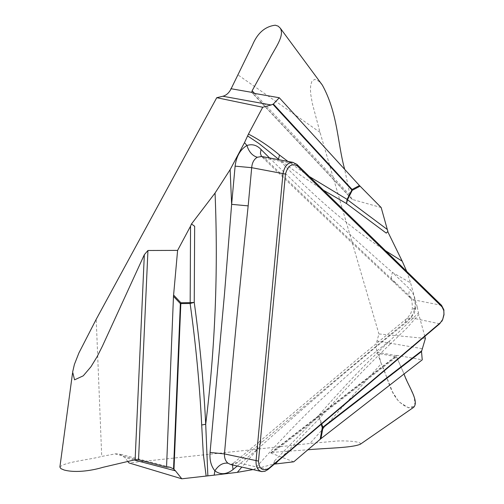 <?xml version="1.0" encoding="UTF-8"?>
<svg xmlns="http://www.w3.org/2000/svg" width="504" height="504" viewBox="0 0 504 504"><rect width="100%" height="100%" fill="white"/><g stroke="black" fill="none" stroke-linecap="round" stroke-linejoin="round"><path stroke-width="0.38" stroke-dasharray="2.52 1.89" d="M274.352 464.121L273.779 464.203L274.649 460.769L273.483 464.108L253.014 469.596M376.891 352.145L396.49 355.648L396.535 356.763L378.643 353.55L380.703 362.086L392.521 391.898L398.765 401.669L408.253 407.698L414.943 405.991L414.37 397.606L396.554 356.8L273.061 452.315L307.849 449.789M425.408 338.43L378.914 333.95L376.582 342.575L376.267 348.289L377.042 351.981L381.276 363.668L309.922 443.476L128.936 462.905M424.834 336.37L418.786 314.534L406.955 327.953L390.083 344.201L389.34 341.227L418.459 312.934L418.786 314.534M322.365 85.132L318.635 81.094L314.71 79.355L311.938 81.27L310.722 85.107L310.439 89.548L310.703 94.147L312.386 103.685L320.008 132.338L378.914 333.95M381.181 207.553L352.435 199.483L351.653 198.916L350.022 195.287L344.673 169.344M387.904 231.374L386.272 233.119M406.728 271.404L410.571 282.895L392.534 272.5L410.01 289.315C414.244 293.838 415.831 300.308 414.792 308.713C412.908 315.107 409.765 319.952 405.361 323.259C359.421 359.862 310.275 401.713 257.928 448.818L237.252 466.03M230.794 464.568L234.039 464.354L236.842 462.974L262.338 441.844C315.46 396.667 364.953 355.289 410.817 317.715L414.124 313.595L415.567 309.494L412.36 308.65L414.792 308.713L417.255 307.043L410.571 282.895M417.255 307.043L418.459 312.934M127.821 461.462L124.765 457.525L119.215 453.934L115.435 453.858L101.72 456.416L96.214 319.29M320.008 132.338L237.699 74.699M269.533 157.96C313.274 201.077 354.274 239.255 392.534 272.5C390.915 276.104 391.035 279.046 392.899 281.333M323.404 190.203L301.134 175.657L278.51 159.182C314.754 197.436 350.431 227.953 385.529 250.74M415.567 309.494C416.084 305.241 415.372 302.003 413.425 299.779L395.873 283.002C355.843 245.511 312.108 203.918 264.676 158.225L261.488 156.429M395.873 283.002L392.969 281.408C352.976 243.986 309.236 202.425 261.746 156.731L261.356 156.416M293.756 461.815L270.925 453.065L270.749 452.775L273.061 452.315M360.322 444.245C362.817 441.239 342.317 440.408 335.5 441.17L309.922 443.476M390.083 344.201C366.629 366.528 343.218 391.167 319.857 418.125L318.648 415.454C342.185 388.357 365.746 363.611 389.34 341.227C345.429 374.384 300.478 417.047 254.488 469.211M262.338 441.844L258.602 442.266L357.909 358.716L407.427 318.055L410.735 313.538L412.36 308.65C412.215 301.209 411.604 297.713 410.521 298.173L392.969 281.408M258.565 442.298L257.323 444.875L257.928 448.818L241.844 467.069M439.646 323.795L410.817 317.715L406.709 318.679L405.607 320.431L405.361 323.259M441.548 305.336L413.425 299.779L410.521 298.173M410.451 298.097C408.58 295.81 408.429 292.881 410.01 289.315M396.49 355.648L397.303 355.377L422.239 359.831M396.554 356.8L404.044 373.981M413.727 407.27L408.845 407.843C389.8 400.516 388.893 378.063 381.276 363.668M194.657 226.283L191.4 224.078M296.843 164.317L264.676 158.225L261.759 156.492M254.577 93.423L350.022 195.287M267.989 469.52L237.296 462.647L233.598 462.993L230.763 464.549M233.56 463.025L232.464 464.946M59.888 467.069C64.575 461.866 88.912 459.931 101.72 456.416M321.212 424.343L319.347 418.534L319.857 418.125L321.709 423.914M274.649 460.769L318.648 415.454L319.347 418.534L278.139 460.908M422.188 348.667L376.967 340.95M270.925 453.065L397.303 355.377M287.916 161.425L309.412 176.564M352.435 199.483L252.586 93.076M114.95 453.833L136.949 459.585M134.127 459.982L124.765 457.525M270.749 452.775L396.648 355.484M351.653 198.916L252.019 92.761M233.598 462.993L258.602 442.266M169.924 467.17L119.165 453.921M72.664 372.021L72.507 373.225"/><path stroke-width="0.76" d="M278.139 460.908L275.316 463.995L293.756 461.815L320.972 438.625L422.239 359.831L421.514 351.546L425.408 338.43L424.834 336.37M344.673 169.344C337.277 142.285 337.919 113.532 322.365 85.132M360.058 186.165L352.227 190.342L347.489 199.767L387.318 229.503L381.181 207.553L359.453 185.535L279.285 97.745L273.376 104.026L271.108 104.977L222.875 96.245L216.745 97.7L96.214 319.29L78.92 352.926L74.409 364.392L72.639 372.009L74.56 379.833L83.242 375.833L90.934 366.792L97.14 356.643L102.356 346.279L144.333 254.69L147.943 250.494L138.531 459.787L166.541 467.114L173.483 296.333L177.603 250.393L147.943 250.494M387.318 229.503L387.904 231.374L386.272 233.119L346.494 203.54L323.404 190.203M385.529 250.74L402.23 261.204L387.702 231.556M402.23 261.204L406.728 271.404M261.759 156.492L257.273 157.261C253.947 159.302 252.088 162.773 251.691 167.687L248.17 205.878C239.368 289.535 231.468 372.217 224.463 453.921C224.311 457.972 225.464 461.059 227.921 463.182C222.913 462.615 218.566 465.161 214.868 470.812L214.181 475.152L181.799 478.8L128.936 462.905L127.821 461.462M230.876 88.704L251.817 92.358L252.113 90.796L269.76 58.621C274.787 48.51 284.823 35.897 280.293 28.174L278.195 26.164L275.297 25.2C265.104 26.429 257.487 33.05 252.454 45.064L231.002 88.994C229.011 92.919 226.302 95.338 222.875 96.245M296.843 164.317L441.548 305.336L443.785 309.664L444.005 314.685L442.638 319.7L439.646 323.795L267.989 469.52L264.802 471.353L261.74 471.536C257.809 470.553 255.906 466.994 256.032 460.864L282.964 173.855C284.376 166.339 287.664 162.508 292.818 162.364L296.843 164.317L297.291 165.942C291.81 163.031 287.866 165.747 285.459 174.088L258.489 461.097C259.125 468.941 262.521 471.404 268.676 468.481L440.471 322.686L442.701 319.429L443.948 314.282L443.81 310.596L442.096 306.93L297.291 165.942M278.51 159.182L259.106 143.621L247.596 135.923L248.441 134.083C259.585 139.866 269.936 146.859 279.5 155.068L278.51 159.182M257.273 157.261C252.372 155.78 248.919 151.849 246.922 145.473L244.497 142.657L247.596 135.923M285.459 174.088L251.691 167.687L235.116 166.15C236.319 156.404 240.257 149.512 246.922 145.473C252.202 143.785 256.901 145.114 261.022 149.461L269.533 157.96M261.488 156.429L260.411 153.374L261.022 149.461M253.014 469.596L237.315 472.355L241.844 467.069M275.316 463.995L274.352 464.121M214.181 475.152L237.315 472.355M307.849 449.789C326.227 448.024 351.275 448.037 360.322 444.245L413.702 407.282M404.044 373.981C407.528 385.069 419.586 401.058 413.727 407.27M216.745 97.7L262.729 107.251L248.441 134.083M173.571 295.023L180.879 302.765L190.172 302.652L190.543 226.176L177.603 250.393M190.543 226.176L191.4 224.078L215.051 193.045L230.133 169.646L231.632 204.347L235.116 166.15M244.497 142.657L230.133 169.646M262.729 107.251L271.108 104.977M206.117 475.864L203.326 454.425L201.688 424.998C199.641 384.489 195.785 343.986 190.115 303.484L194.242 302.406C199.868 343.048 203.692 383.664 205.701 424.261L207.85 475.713M232.464 464.946L233.043 469.539C226.491 474.604 220.437 475.026 214.868 470.812C211.082 466.131 209.475 460.007 210.061 452.428L224.513 293.719L231.632 204.347L248.17 205.878M258.489 461.097L224.463 453.921L210.061 452.428M309.412 176.564L347.099 199.363L346.494 203.54L347.489 199.767L347.099 199.363L351.836 189.932L272.872 104.29M251.817 92.358L252.586 93.076L279.285 97.745M252.113 90.796L254.577 93.423M138.531 459.787L135.129 459.749L144.333 254.69M181.799 478.8L175.468 470.837L134.127 459.982M166.541 467.114L169.911 467.17L173.54 468.915L175.468 470.837M191.709 224.129L194.657 226.283L194.242 302.406L190.172 302.652L190.115 303.484L180.829 303.603L173.987 469.287M227.921 463.182L230.75 464.562M201.688 424.998L205.701 424.261C215.183 348.044 218.295 270.969 215.051 193.045M135.129 459.749L102.772 467.359C93.838 470.081 76.696 473.357 64.191 470.03L60.921 468.651L59.888 467.069L72.507 373.225M321.709 423.914L322.774 427.228L421.621 350.904M442.096 306.93L441.548 305.336M268.676 468.481L267.989 469.52M439.646 323.795L440.471 322.686M320.179 439.267L322.27 427.638L321.212 424.343M421.514 351.546L322.932 427.694L320.972 438.625M322.774 427.228L322.27 427.638L322.932 427.694L322.774 427.228M279.5 155.068L287.916 161.425M273.376 104.026L352.088 189.454L359.453 185.535M351.836 189.932L352.227 190.342L352.088 189.454L351.836 189.932M237.252 466.03L233.043 469.539M173.54 468.915L180.363 303.61L173.483 296.333M180.829 303.603L180.879 302.765L180.363 303.61L180.829 303.603M443.772 309.557L443.955 310.483M441.762 321.325L442.229 320.62M261.091 156.366L293.133 162.408M261.356 156.416L260.984 156.36M322.358 85.119L280.274 28.142M230.939 464.606L262.017 471.637"/></g></svg>
